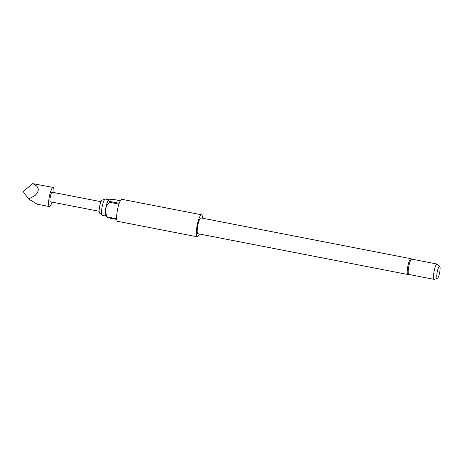 <?xml version="1.0" encoding="UTF-8"?>
<svg xmlns="http://www.w3.org/2000/svg" width="463" height="463" viewBox="0 0 463 463"><rect width="100%" height="100%" fill="white"/><g stroke="black" fill="none" stroke-linecap="round" stroke-linejoin="round"><path stroke-width="0.69" d="M52.018 202.117A9.752 1.974 -79 0 1 49.414 206.579A9.752 1.974 -79 0 1 49.037 198.343A9.752 1.974 -79 0 1 53.135 187.434A9.752 1.974 -79 0 1 53.882 192.544M53.135 187.434L32.751 183.632C39.274 186.589 40.015 190.577 34.974 195.606L28.59 199.015L37.266 204.218L49.414 206.579M99.146 211.278L50.345 201.793A4.873 0.984 -79 0 1 50.154 197.672A4.873 0.984 -79 0 1 52.203 192.22L101.009 201.706M105.767 216.042L102.19 215.347A8.288 1.678 -79 0 1 102.005 215.249L99.551 213.061A6.598 1.337 -79 0 1 99.447 207.569A6.598 1.337 -79 0 1 102.051 200.201L105.147 199.09A8.288 1.678 -79 0 1 105.356 199.073L108.99 199.779M102.005 215.249A8.288 1.678 -79 0 1 101.872 208.344A8.288 1.678 -79 0 1 105.147 199.09M437.437 278.246L434.34 279.351A7.802 1.58 -79 0 1 434.149 279.368L408.835 274.449A7.802 1.58 -79 0 1 408.534 267.863A7.802 1.58 -79 0 1 411.81 259.135L437.124 264.055A7.802 1.58 -79 0 1 437.298 264.147L439.752 266.329A6.112 1.239 101 0 0 437.043 273.095A6.112 1.239 101 0 0 437.437 278.246A6.112 1.239 101 0 0 439.85 271.422A6.112 1.239 101 0 0 439.752 266.329M434.149 279.368A7.802 1.58 -79 0 1 433.848 272.782A7.802 1.58 -79 0 1 437.124 264.055M410.953 258.719A8.045 1.626 -79 0 0 407.573 267.718A8.045 1.626 -79 0 0 407.88 274.513L197.857 233.693A8.045 1.626 -79 0 1 197.551 226.899A8.045 1.626 -79 0 1 200.93 217.899L410.953 258.719L411.977 259.216M199.408 233.994A11.216 2.269 -79 0 1 197.255 236.801A11.216 2.269 -79 0 1 196.821 227.333A11.216 2.269 -79 0 1 201.532 214.786A11.216 2.269 -79 0 1 202.481 218.2M201.532 214.786L121.85 199.298A11.216 2.269 101 0 0 119.24 203.28L109.864 201.457A11.216 2.269 101 0 0 109.581 202.273L118.956 204.096A11.216 2.269 101 0 0 117.139 211.846A11.216 2.269 101 0 0 116.659 218.791L107.283 216.968A11.216 2.269 101 0 0 107.341 217.581L116.711 219.404A11.216 2.269 101 0 0 117.567 221.314L197.255 236.801M107.341 217.581L105.633 215.833A8.288 1.678 -79 0 1 105.622 209.073A8.288 1.678 -79 0 1 108.73 199.912A8.288 1.678 -79 0 1 108.759 199.889L108.782 199.871C108.365 200.3 108.724 200.826 109.864 201.457M108.782 199.871L113.331 199.385L120.339 200.745M109.581 202.273C107.584 204.142 106.264 206.411 105.622 209.073C105.419 211.834 105.969 214.467 107.283 216.968M28.59 199.015L23.15 191.537L32.751 183.632M407.88 274.513L409.02 274.437"/></g></svg>
